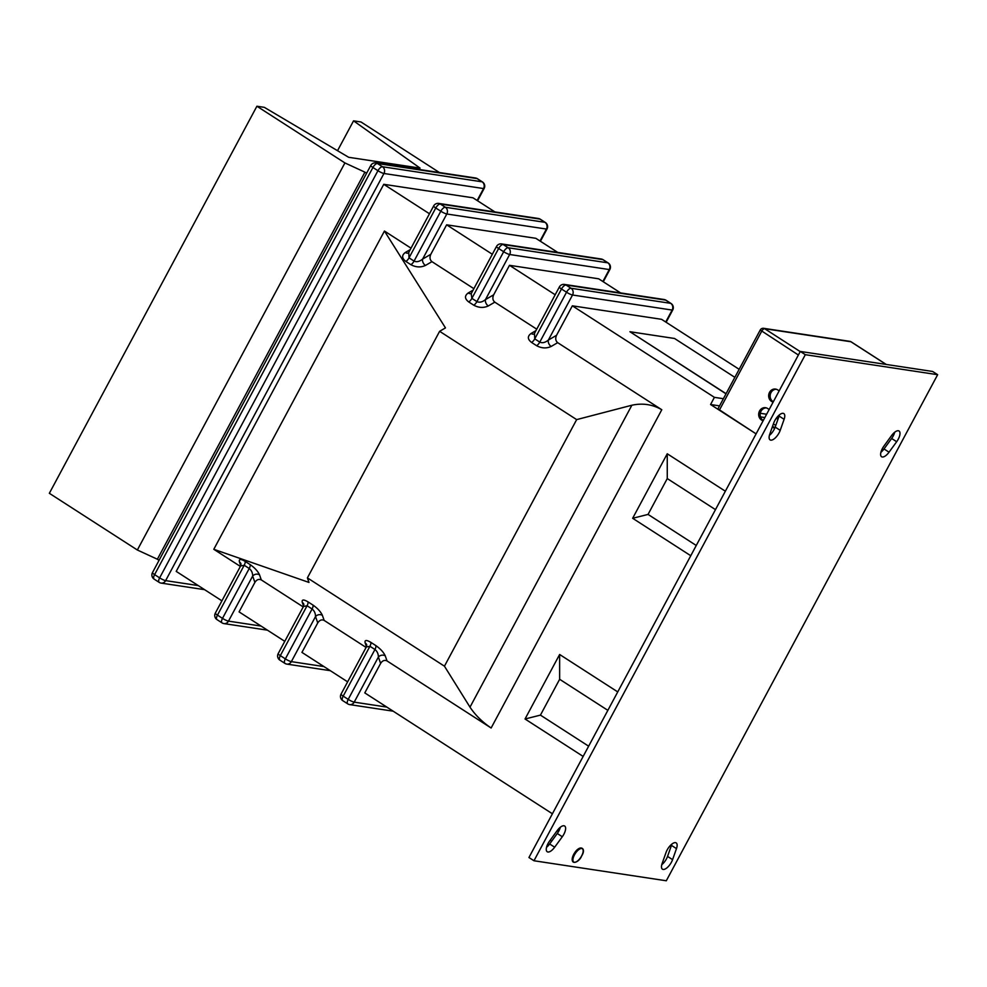 <?xml version="1.0" encoding="UTF-8"?>
<svg xmlns="http://www.w3.org/2000/svg" width="987" height="987" viewBox="0 0 987 987"><rect width="100%" height="100%" fill="white"/><g stroke="black" fill="none" stroke-linecap="round" stroke-linejoin="round"><path stroke-width="1.48" d="M889.04 452.194A9.08 3.837 -57.2 0 1 881.588 456.747A9.08 3.837 -57.2 0 1 882.415 448.493A9.08 3.837 -57.2 0 1 883.957 446.038L891.582 435.563A9.08 3.837 -57.2 0 1 899.046 431.011A9.08 3.837 -57.2 0 1 896.665 441.72L889.04 452.194L884.019 448.949A9.08 3.837 -57.2 0 1 880.91 452.28M666.052 852.435A9.08 3.837 -57.2 0 1 667.175 849.906A9.08 3.837 -57.2 0 1 676.181 842.898A9.08 3.837 -57.2 0 1 676.477 848.623L672.579 859.652A9.08 3.837 -57.2 0 1 662.437 869.189A9.08 3.837 -57.2 0 1 662.141 863.465L666.052 852.435M773.685 423.115A9.08 3.837 -57.2 0 1 774.807 420.598A9.08 3.837 -57.2 0 1 783.814 413.578A9.08 3.837 -57.2 0 1 784.11 419.302L780.211 430.344A9.08 3.837 -57.2 0 1 770.07 439.881A9.08 3.837 -57.2 0 1 769.774 434.157L773.685 423.115M554.669 847.204A9.08 3.837 -57.2 0 1 547.217 851.756A9.08 3.837 -57.2 0 1 548.044 843.515A9.08 3.837 -57.2 0 1 549.586 841.047L557.211 830.573A9.08 3.837 -57.2 0 1 564.675 826.033A9.08 3.837 -57.2 0 1 562.294 836.742L554.669 847.204L549.648 843.971A9.08 3.837 -57.2 0 1 546.539 847.29M240.372 566.427L213.797 549.303L308.993 582.441L307.401 577.888L444.446 666.188L469.997 707.148L631.877 405.225C642.648 402.906 652.617 404.411 661.783 409.741L557.667 342.662L551.178 346.449A4.947 3.442 -120.3 0 1 548.34 340.096C545.206 342.612 542.356 343.291 539.778 342.107L566.526 292.226L561.492 288.994L534.744 338.862L534.498 333.84M536.743 329.177L494.808 302.158L488.318 305.945A4.947 3.442 59.7 0 1 485.481 299.592L493.673 294.805L509.489 265.318L598.69 278.815L620.601 292.917M473.883 288.673L431.948 261.654L425.459 265.441A4.947 3.442 -120.3 0 1 422.621 259.087C419.487 261.617 416.637 262.283 414.059 261.099L440.807 211.218L435.773 207.986L409.025 257.854L408.778 252.832M411.024 248.169L384.449 231.044L445.47 327.894L439.622 331.311L576.655 419.611L631.877 405.225M366.091 647.435L324.155 620.416C321.713 619.268 319.578 620.095 317.752 622.908L315.532 616.542A4.947 4.256 160.8 0 1 322.404 615.382C320.775 611.78 317.629 608.337 312.965 605.068L307.932 601.823C303.502 599.245 301.627 599.442 302.293 602.415A4.947 4.256 -19.2 0 1 303.86 604.365L303.86 604.389M469.997 707.148C475.253 715.082 482.298 722.028 491.131 727.999L387.015 660.92C384.572 659.76 382.438 660.599 380.612 663.412L378.391 657.046A4.947 4.256 160.8 0 1 385.263 655.886C383.635 652.284 380.488 648.841 375.825 645.572A4.947 2.097 -57.2 0 1 374.949 649.495L369.928 646.263L366.325 646.991L366.732 644.893A4.947 4.256 160.8 0 0 365.153 642.919L366.461 646.707M303.231 606.931L261.296 579.912C258.853 578.764 256.719 579.591 254.893 582.404L252.672 576.038A4.947 4.256 160.8 0 1 259.544 574.878C257.915 571.276 254.769 567.833 250.106 564.564A4.947 2.097 -57.2 0 1 249.23 568.487L244.208 565.255L240.606 565.983L241.001 563.885A4.947 4.256 160.8 0 0 239.434 561.911L240.742 565.699M665.731 322.009L672.135 310.066L572.522 295.002L548.34 340.096L556.532 335.309L572.349 305.822L661.549 319.319L739.152 369.311M572.349 305.822L714.403 397.354L723.385 398.711M734.846 377.342L674.528 338.479L629.928 331.731L726 393.825M798.384 355.024L760.224 330.016L717.944 408.865L756.104 433.873L710.566 404.522L719.535 405.879M509.489 265.318L555.188 294.768M380.612 663.412L364.795 692.899L552.399 813.769M317.752 622.908L301.936 652.395L347.634 681.844M556.532 335.309C555.188 338.43 555.558 340.873 557.667 342.662M525.035 718.992L559.629 654.48L559.641 679.278L540.432 715.119L525.035 718.992L583.144 756.424M559.629 654.48L617.739 691.912M632.655 518.286L667.249 453.773L667.261 478.572L648.052 514.412L632.655 518.286L690.764 555.73M667.249 453.773L725.359 491.218M710.566 404.522L714.403 397.354M493.673 294.805C492.328 297.926 492.698 300.369 494.808 302.158M540.012 241.001L546.416 229.058L446.803 213.994L422.621 259.087L430.813 254.301L446.63 224.814L535.83 238.311L557.741 252.413M446.63 224.814L492.328 254.264M254.893 582.404L239.076 611.891L284.774 641.34M430.813 254.301C429.468 257.422 429.838 259.877 431.948 261.654M221.915 600.836L176.217 571.387L383.77 184.31L472.97 197.807L494.882 211.909M383.77 184.31L429.468 213.76M213.797 549.303L384.449 231.044M779.459 414.811A9.08 3.837 -57.2 0 1 779.088 416.07L775.177 427.1A9.08 3.837 -57.2 0 1 769.391 435.415M533.967 860.75L528.946 857.518L800.297 351.446L932.616 371.47L937.65 374.702L666.299 880.774L533.967 860.75L805.318 354.691L937.65 374.702M560.32 827.254A9.08 3.837 -57.2 0 1 557.273 833.497L549.648 843.971M671.839 844.119A9.08 3.837 -57.2 0 1 671.456 845.378L667.545 856.408A9.08 3.837 -57.2 0 1 661.759 864.723M894.691 432.244A9.08 3.837 -57.2 0 1 891.643 438.487L884.019 448.949M800.297 351.446L805.318 354.691M307.401 577.888L439.622 331.311M444.446 666.188L576.655 419.611M667.261 478.572L715.476 509.637M648.052 514.412L696.254 545.478M540.432 715.119L588.647 746.184M559.641 679.278L607.856 710.344M256.904 106.226L344.907 162.929L364.906 172.157L157.365 559.234L137.353 550.006L49.35 493.303L256.904 106.226L264.331 107.349L348.682 157.303L420.055 168.098L353.543 120.846L360.971 121.969L439.449 172.54M364.906 172.157L366.609 173.256M157.365 559.234L159.055 560.332M776.275 418.229L777.941 419.302M778.249 418.402L776.843 417.489M629.928 331.731L726.074 393.69M534.152 334.001A4.947 3.442 59.7 0 1 531.068 333.483C527.305 336.271 527.477 339.257 531.586 342.452L536.62 345.697C541.604 348.362 546.465 348.608 551.178 346.449M365.153 642.919C364.487 639.934 366.362 639.736 370.791 642.327A4.947 2.097 -57.2 0 1 369.928 646.263L343.18 696.131L348.214 699.376A4.947 0.839 -151.8 0 0 354.21 702.139L378.391 657.046C378.354 653.801 377.207 651.297 374.949 649.495L348.214 699.376A4.947 2.097 122.8 0 0 347.757 703.879A4.947 4.947 0 0 0 349.706 704.607A4.947 4.404 98.6 0 0 354.21 702.139L386.805 707.074M280.246 660.266A4.947 2.097 -57.2 0 1 279.876 660.13A4.947 2.097 -57.2 0 1 280.32 655.627A4.947 0.839 28.2 0 1 278.186 653.628L303.465 606.487L307.068 605.759L280.32 655.627L285.354 658.872L312.089 608.991C314.347 610.793 315.495 613.297 315.532 616.542L291.35 661.635L323.946 666.57M471.194 293.67L471.885 298.358L476.918 301.603C479.497 302.787 482.347 302.121 485.481 299.592L509.662 254.498L609.275 269.562L602.872 281.505M471.292 293.509A4.947 3.442 59.7 0 1 468.208 292.979C464.445 295.767 464.618 298.753 468.726 301.948A4.947 2.097 122.8 0 0 471.885 298.358L498.632 248.49A4.947 2.097 -57.2 0 1 503.173 244.517L508.194 247.762L607.819 262.826L602.786 259.593L503.173 244.517A4.947 4.404 98.6 0 0 501.606 243.925A4.947 4.947 0 0 0 496.498 246.479A4.947 0.839 28.2 0 0 498.632 248.49L503.666 251.722A4.947 0.839 28.2 0 0 509.662 254.498A4.947 4.404 98.6 0 0 508.194 247.762A4.947 2.097 -57.2 0 0 503.666 251.722L476.918 301.603A4.947 2.097 122.8 0 1 473.76 305.193C478.744 307.858 483.605 308.117 488.318 305.945M408.421 253.005A4.947 3.442 59.7 0 1 405.349 252.475C401.586 255.263 401.758 258.249 405.867 261.444L410.9 264.689C415.885 267.354 420.746 267.613 425.459 265.441M239.434 561.911C238.768 558.938 240.643 558.741 245.072 561.319A4.947 2.097 -57.2 0 1 244.208 565.255L217.461 615.123L222.494 618.368A4.947 0.839 -151.8 0 0 228.49 621.131L252.672 576.038C252.635 572.793 251.488 570.289 249.23 568.487L222.494 618.368A4.947 2.097 122.8 0 0 222.038 622.871A4.947 4.947 0 0 0 223.975 623.599A4.947 4.404 98.6 0 0 228.49 621.131L261.086 626.066M337.529 150.703L353.543 120.846M137.353 550.006L344.907 162.929M774.635 428.444L772.315 426.964M763.025 420.968L761.483 419.981A6.601 5.873 98.6 0 1 759.04 412.147A6.601 5.873 98.6 0 1 765.542 407.717A6.601 5.873 98.6 0 1 767.639 408.507L769.169 409.494M773.018 402.326L771.476 401.339A6.601 5.873 98.6 0 1 769.033 393.505A6.601 5.873 98.6 0 1 775.535 389.075A6.601 5.873 98.6 0 1 777.633 389.865L779.162 390.864M764.851 417.55L760.496 416.896M763.309 420.425L762.976 420.203A6.601 5.873 98.6 0 1 760.409 412.776A6.601 5.873 98.6 0 1 766.282 407.878M774.881 427.877L772.537 426.359M773.302 401.783L772.969 401.561A6.601 5.873 98.6 0 1 770.403 394.134A6.601 5.873 98.6 0 1 776.275 389.248M775.77 425.434A7.834 1.332 28.2 0 0 773.376 423.978M773.327 426.877A7.834 1.332 28.2 0 0 774.992 427.605M582.33 848.734L582.33 848.734A7.921 3.343 122.8 0 0 574.471 854.853A7.921 3.343 122.8 0 0 573.755 862.046A7.921 3.343 122.8 0 0 581.614 855.939A7.921 3.343 122.8 0 0 582.33 848.734A7.921 3.343 122.8 0 0 574.483 854.853A7.921 3.343 122.8 0 0 573.755 862.046L573.755 862.046M550.203 840.208L551.684 841.158M557.1 830.733L558.482 831.634M559.419 829.808L558.087 829.45M531.068 333.483L535.953 330.633M473.76 305.193L468.726 301.948M468.208 292.979L473.094 290.129M405.349 252.475L410.234 249.625M370.791 642.327L375.825 645.572M385.263 655.886L387.015 660.92M245.072 561.319L250.106 564.564M259.544 574.878L261.296 579.912M303.601 606.203L302.293 602.415M322.404 615.382L324.155 620.416M661.783 409.741L491.131 727.999M557.273 833.497L562.294 836.742M775.177 427.1L780.211 430.344M779.088 416.07L784.11 419.302M671.456 845.378L676.477 848.623M667.545 856.408L672.579 859.652M891.643 438.487L896.665 441.72M477.153 200.497L483.556 188.554L383.943 173.49L165.631 580.627L198.214 585.562M482.1 181.818L477.066 178.585L377.453 163.521L382.475 166.754L482.1 181.818A4.947 4.404 98.6 0 1 483.556 188.554A4.947 0.839 -151.8 0 0 484.148 188.468A4.947 4.947 0 0 0 482.47 181.966A4.947 2.097 122.8 0 0 482.1 181.818M154.145 579.122A4.947 2.097 122.8 0 1 154.601 574.619L159.635 577.864L377.947 170.714L372.913 167.482L154.601 574.619A4.947 0.839 -151.8 0 1 152.467 572.62A4.947 4.947 0 0 0 154.145 579.122L159.178 582.367A4.947 4.947 0 0 0 161.115 583.095A4.947 4.404 98.6 0 0 165.631 580.627A4.947 0.839 -151.8 0 1 159.635 577.864A4.947 2.097 122.8 0 0 159.178 582.367M405.867 261.444A4.947 2.097 -57.2 0 0 409.025 257.854L414.059 261.099A4.947 2.097 -57.2 0 1 410.9 264.689M538.359 218.497A4.947 4.947 0 0 1 540.296 219.225A4.947 2.097 122.8 0 0 539.926 219.089L440.313 204.025L445.334 207.258L544.96 222.322L539.926 219.089A4.947 4.404 -81.4 0 0 538.359 218.497L438.746 203.421A4.947 4.947 0 0 0 433.638 205.975L408.359 253.128M312.965 605.068A4.947 2.097 122.8 0 1 312.089 608.991L307.068 605.759A4.947 2.097 122.8 0 0 307.932 601.823M531.586 342.452A4.947 2.097 -57.2 0 0 534.744 338.862L539.778 342.107A4.947 2.097 -57.2 0 1 536.62 345.697M664.078 299.505A4.947 4.947 0 0 1 666.015 300.233A4.947 2.097 122.8 0 0 665.645 300.097L566.032 285.021L571.054 288.266L670.679 303.33L665.645 300.097A4.947 4.404 -81.4 0 0 664.078 299.505L564.465 284.429A4.947 4.947 0 0 0 559.358 286.983L534.078 334.137M559.358 286.983A4.947 0.839 -151.8 0 0 561.492 288.994A4.947 2.097 122.8 0 1 566.032 285.021A4.947 4.404 -81.4 0 0 564.465 284.429M666.015 300.233L671.049 303.478A4.947 2.097 122.8 0 0 670.679 303.33A4.947 4.404 -81.4 0 1 672.135 310.066A4.947 0.839 28.2 0 0 672.727 309.98L666.139 322.268M571.054 288.266A4.947 2.097 122.8 0 0 566.526 292.226A4.947 0.839 -151.8 0 0 572.522 295.002A4.947 4.404 -81.4 0 0 571.054 288.266M342.736 700.634A4.947 2.097 122.8 0 1 343.18 696.131A4.947 0.839 -151.8 0 1 341.046 694.132A4.947 4.947 0 0 0 342.736 700.634L347.757 703.879M278.186 653.628A4.947 4.947 0 0 0 279.876 660.13L284.898 663.375A4.947 2.097 -57.2 0 0 285.28 663.511A4.947 4.404 -81.4 0 0 291.35 661.635A4.947 0.839 28.2 0 1 285.354 658.872A4.947 2.097 -57.2 0 0 284.898 663.375A4.947 4.947 0 0 0 286.835 664.103L330.324 670.679M607.819 262.826A4.947 4.404 98.6 0 1 609.275 269.562A4.947 0.839 -151.8 0 0 609.867 269.476A4.947 4.947 0 0 0 608.189 262.974A4.947 2.097 -57.2 0 0 607.819 262.826M603.156 259.729A4.947 4.947 0 0 0 601.219 259.001A4.947 4.404 98.6 0 1 602.786 259.593A4.947 2.097 -57.2 0 1 603.156 259.729L608.189 262.974M433.638 205.975A4.947 0.839 -151.8 0 0 435.773 207.986A4.947 2.097 122.8 0 1 440.313 204.025A4.947 4.404 -81.4 0 0 438.746 203.421M540.296 219.225L545.33 222.47A4.947 2.097 122.8 0 0 544.96 222.322A4.947 4.404 -81.4 0 1 546.416 229.058A4.947 0.839 28.2 0 0 547.008 228.972L540.42 241.26M445.334 207.258A4.947 2.097 122.8 0 0 440.807 211.218A4.947 0.839 -151.8 0 0 446.803 213.994A4.947 4.404 -81.4 0 0 445.334 207.258M217.017 619.626A4.947 2.097 122.8 0 1 217.461 615.123A4.947 0.839 -151.8 0 1 215.326 613.124A4.947 4.947 0 0 0 217.017 619.626L222.038 622.871M475.5 177.993A4.947 4.404 98.6 0 1 477.066 178.585A4.947 2.097 122.8 0 1 477.437 178.721A4.947 4.947 0 0 0 475.5 177.993L375.887 162.917A4.947 4.947 0 0 0 370.779 165.471L152.467 572.62M370.779 165.471A4.947 0.839 -151.8 0 0 372.913 167.482A4.947 2.097 122.8 0 1 377.453 163.521A4.947 4.404 -81.4 0 0 375.887 162.917M382.475 166.754A4.947 2.097 122.8 0 0 377.947 170.714A4.947 0.839 -151.8 0 0 383.943 173.49A4.947 4.404 -81.4 0 0 382.475 166.754M886.104 364.425L850.905 341.749L764.666 328.708A3.306 1.394 -57.2 0 0 761.643 331.348L719.363 410.197M760.286 413.282L766.628 414.244M778.163 415.996L779.064 416.132M761.483 419.981L762.976 420.203M771.476 401.339L772.969 401.561M851.337 342.033A3.306 1.394 -57.2 0 0 851.152 341.847A3.306 1.394 -57.2 0 0 850.905 341.749A3.306 2.936 -81.4 0 0 849.856 341.354L763.63 328.313A3.306 2.936 -81.4 0 1 764.666 328.708L800.21 351.606M581.923 848.549A7.921 3.356 122.8 0 0 573.718 854.372C579.406 843.885 586.957 847.771 581.664 855.926C579.159 862.872 568.463 866.598 573.669 854.384M583.157 850.35A7.921 3.356 122.8 0 0 579.825 848.956A7.921 3.356 122.8 0 0 574.471 854.853A7.921 3.356 122.8 0 0 575.569 862.132M573.694 854.434A7.921 3.356 122.8 0 0 573.41 861.75M672.727 309.98A4.947 4.947 0 0 0 671.049 303.478M366.325 646.991L341.046 694.132M393.184 711.183L349.706 704.607M303.465 606.487L303.86 604.365M496.498 246.479L471.218 293.632M609.867 269.476L603.279 281.764M601.219 259.001L501.606 243.925M547.008 228.972A4.947 4.947 0 0 0 545.33 222.47M240.606 565.983L215.326 613.124M267.465 630.175L223.975 623.599M477.437 178.721L482.47 181.966M484.148 188.468L477.56 200.756M204.605 589.671L161.115 583.095M849.856 341.354A3.306 3.306 0 0 1 851.152 341.847L886.24 364.45M763.63 328.313A3.306 3.306 0 0 0 760.224 330.016"/></g></svg>

